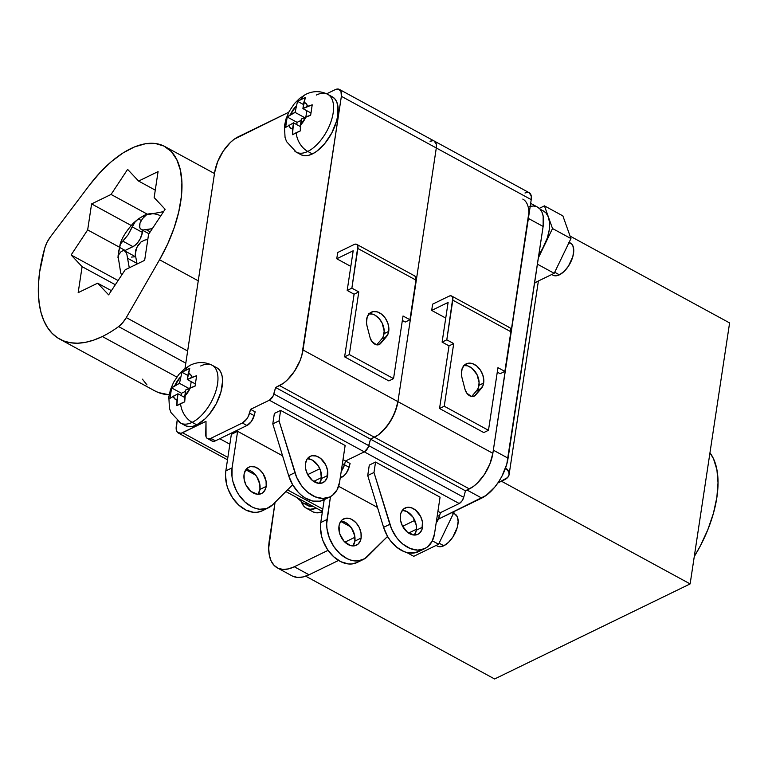 <?xml version="1.0" encoding="UTF-8"?>
<svg xmlns="http://www.w3.org/2000/svg" width="768" height="768" viewBox="0 0 768 768"><rect width="100%" height="100%" fill="white"/><g stroke="black" fill="none" stroke-linecap="round" stroke-linejoin="round"><path stroke-width="1.15" d="M452.851 513.437L454.666 513.898L457.248 516.643L458.15 521.434L457.219 527.549L452.803 537.13L448.483 542.371L443.808 545.75L439.094 543.178L443.808 545.75A18.288 9.312 -61.4 0 0 456.624 529.43A18.288 9.312 -61.4 0 0 454.915 514.022L453.523 513.264M568.464 242.515L571.757 244.061L572.851 245.722L573.754 250.522L572.822 256.627L568.406 266.208L564.086 271.45L559.411 274.829L554.698 272.256L559.411 274.829A18.288 9.312 -61.4 0 0 572.237 258.509A18.288 9.312 -61.4 0 0 570.518 243.11L569.126 242.342M543.59 211.104L545.962 212.918L548.477 217.2L552.518 228.538L570.95 238.56L562.877 215.894L570.95 238.56L552.518 228.538L538.387 257.837L547.334 237.936L549.187 230.15L549.581 223.075L548.477 217.2L544.445 205.862L562.877 215.894L544.445 205.862L539.299 208.368L544.445 205.862L552.518 228.538L544.138 245.904L538.81 254.995A33.523 17.069 -61.4 0 0 544.138 245.904A33.523 17.069 -61.4 0 0 548.477 217.2A33.523 17.069 -61.4 0 0 543.706 211.162L540.125 209.213M694.272 556.55A91.421 46.541 -61.4 0 0 709.958 452.794L713.53 458.822L716.909 469.718L718.022 482.784L716.842 497.51L713.405 513.331L707.846 529.642L700.378 545.818L694.272 556.55M301.498 502.013L304.08 506.467L306.797 508.454L310.118 509.299L316.406 508.186A33.523 17.069 118.6 0 1 306.336 508.214A33.523 17.069 118.6 0 1 301.402 501.715A30.47 15.514 -61.4 0 0 308.65 503.962A30.47 15.514 118.6 0 1 303.178 503.03L307.786 505.546A30.47 15.514 -61.4 0 0 313.258 506.467L308.208 505.757L305.741 503.952M354.931 537.283L344.899 542.16L354.931 537.283M328.07 550.339L294.288 566.765L288.307 568.934L282.797 569.414L277.978 568.186L274.022 565.296L271.085 560.861L269.29 555.043L268.694 548.074L275.05 502.378L269.328 540.221A48.758 24.816 118.6 0 0 277.296 567.84A48.758 24.816 118.6 0 0 294.288 566.765L309.034 574.79L294.288 566.765L328.07 550.339M313.248 511.968L316.57 512.813L322.368 511.882A33.523 17.069 -61.4 0 1 312.787 511.728L306.336 508.214M528.826 212.928L493.334 450.173L508.08 458.198A34.128 17.376 -61.4 0 1 481.766 498.077L467.021 490.051L481.766 498.077L438.422 519.149L486.115 495.437L494.678 487.238L498.538 481.987L501.936 476.237L506.803 464.112L543.13 226.454L543.158 216.077L541.901 212.006L539.846 208.896L537.072 206.88L533.693 206.016L529.843 206.352M387.398 536.602L387.984 537.12M207.446 438.538L212.054 441.043A9.754 4.963 -61.4 0 0 215.453 440.832L210.845 438.326L242.352 423.005L246.96 425.51A9.754 4.963 -61.4 0 0 254.17 415.613L255.168 411.85L250.56 409.344L255.168 411.85L254.17 415.613L249.562 413.107A9.754 4.963 118.6 0 1 242.352 423.005L246.96 425.51L215.453 440.832L210.845 438.326A9.754 4.963 118.6 0 1 207.446 438.538A9.754 4.963 118.6 0 1 205.728 434.419L205.997 421.344L182.534 432.749L227.866 457.421L182.534 432.749A12.192 6.202 118.6 0 1 178.282 433.018A12.192 6.202 118.6 0 1 176.294 426.115L177.12 420.653L176.285 429.821L177.466 432.384L181.037 433.286L205.997 421.344L206.064 436.781L207.12 438.326L208.781 438.864L210.845 438.326L242.352 423.005L246.672 419.098L248.4 416.198L250.56 409.344L269.366 400.205L364.291 451.862L345.485 461.002L342.998 459.648L345.485 461.002L364.291 451.862L459.216 503.52L461.914 501.082L463.718 497.338L368.794 445.67A6.096 3.101 118.6 0 1 364.291 451.862L345.485 461.002L344.486 464.765L342.394 463.632L344.486 464.765L341.251 471.216A9.754 4.963 -61.4 0 0 344.486 464.765L345.485 461.002L344.486 464.765A9.754 4.963 118.6 0 1 341.251 471.216L344.486 464.765L349.094 467.28L346.205 473.261L344.102 475.632L340.224 477.984L341.885 477.178L340.464 476.4L341.885 477.178A9.754 4.963 -61.4 0 0 349.094 467.28L350.093 463.507L349.094 467.28L344.486 464.765L345.485 461.002L350.093 463.507L345.485 461.002L364.291 451.862L459.216 503.52A6.096 3.101 -61.4 0 0 463.718 497.338L465.456 490.819L467.021 490.051L465.456 490.819L370.531 439.152L374.438 437.251L469.363 488.918A30.47 15.514 -61.4 0 0 492.864 453.312L397.939 401.645L436.301 147.974L531.226 199.632L492.864 453.312L397.939 401.645A30.47 15.514 118.6 0 1 374.438 437.251L469.363 488.918L465.456 490.819L463.718 497.338L368.794 445.67L370.531 439.152L465.456 490.819L473.251 486.557L477.149 483.293L484.349 474.547L489.859 464.016L492.864 453.312L531.226 199.632A12.192 6.202 -61.4 0 0 529.229 192.73L434.304 141.072A12.192 6.202 118.6 0 1 436.301 147.974L531.226 199.632L531.235 195.926L529.066 192.643M277.296 567.84L292.042 575.866A48.758 24.816 -61.4 0 0 309.034 574.79L338.554 560.438L309.034 574.79L303.053 576.96L297.542 577.43L292.723 576.202M530.659 203.366L537.552 207.12A34.128 17.376 -61.4 0 1 543.13 226.454L508.08 458.198L493.334 450.173L528.384 218.429L543.13 226.454L528.384 218.429A34.128 17.376 118.6 0 0 522.806 199.094M536.842 281.75L534.24 283.459M506.678 468.787A19.507 9.744 8.6 0 1 509.098 474.614A19.507 9.744 8.6 0 1 504.566 479.722L497.885 482.966L507.629 477.533L509.069 474.806L508.742 471.802L505.507 468.144M690.134 583.91L494.611 678.979L690.134 583.91L501.456 481.229L690.134 583.91L729.6 322.925L690.134 583.91M305.712 576.182L494.611 678.979L305.712 576.182M729.6 322.925L570.077 236.112L729.6 322.925M570.95 238.56L554.189 273.312L534.605 282.835L554.189 273.312L537.427 264.182L554.189 273.312L570.95 238.56M551.722 274.512L553.046 275.222A18.288 9.312 -61.4 0 0 559.411 274.829L555.101 275.818L553.296 275.357M413.75 556.31L438.586 544.234L454.435 511.363L438.586 544.234L432.355 540.835L438.586 544.234L413.75 556.31L406.762 552.499L413.75 556.31M395.194 545.923L396.048 546.672L395.194 545.923M436.118 545.434L437.434 546.144A18.288 9.312 -61.4 0 0 443.808 545.75L439.498 546.739L437.693 546.278M463.334 365.539L467.606 365.837L471.917 368.189L477.062 374.698L479.117 382.762L478.147 388.224L476.707 390.576L481.402 388.301L475.546 395.136A7.92 5.549 -115.9 0 1 474.24 396.154A7.92 5.549 -115.9 0 1 465.024 389.405L461.981 377.722L465.024 389.405L466.838 393.197L471.379 396.432L474.384 396.077L482.842 385.939L483.811 380.477L482.842 375.062L480.317 369.946L476.611 365.904L472.291 363.562L468.029 363.264L464.448 365.059L462.115 368.669L461.414 374.275L461.981 377.722A14.63 10.253 -115.9 0 1 461.539 371.002A14.63 10.253 -115.9 0 1 466.195 363.869A14.63 10.253 -115.9 0 1 478.618 367.795A14.63 10.253 -115.9 0 1 483.658 383.04L478.963 385.325A14.63 10.253 64.1 0 0 464.064 365.443M422.554 527.184A14.63 10.253 -115.9 0 1 417.898 534.317A14.63 10.253 -115.9 0 1 405.475 530.381A14.63 10.253 -115.9 0 1 400.435 515.146L400.56 520.397L402.336 525.763L407.482 532.272L413.981 535.037L417.974 534.278L419.645 533.126L421.978 529.507L422.438 521.923L420.662 516.557L415.517 510.048L411.197 507.696L406.925 507.398L403.354 509.194L401.021 512.813L400.435 515.146A14.63 10.253 -115.9 0 1 405.101 508.003A14.63 10.253 -115.9 0 1 417.523 511.939A14.63 10.253 -115.9 0 1 422.554 527.184L416.304 530.218L422.554 527.184M414.384 535.056A14.63 10.253 64.1 0 0 416.304 530.218L416.189 524.966L412.963 517.133L407.136 511.68L402.355 510.307A14.63 10.253 64.1 0 1 416.304 530.218L414.384 535.056M361.114 538.061A14.63 10.253 -115.9 0 1 356.448 545.203A14.63 10.253 -115.9 0 1 344.026 541.267A14.63 10.253 -115.9 0 1 338.995 526.022L339.802 534L344.064 541.315L350.352 545.51L354.624 545.808L358.195 544.013L360.528 540.394L361.114 538.061L360.998 532.81L359.213 527.443L356.035 522.778L351.946 519.514L349.747 518.582L345.485 518.285L341.904 520.08L339.571 523.699L338.995 526.022A14.63 10.253 -115.9 0 1 343.651 518.89A14.63 10.253 -115.9 0 1 356.074 522.826A14.63 10.253 -115.9 0 1 361.114 538.061L354.854 541.104L361.114 538.061M352.944 545.942A14.63 10.253 64.1 0 0 354.854 541.104L354.739 535.853L351.514 528.019L345.686 522.557L340.906 521.194A14.63 10.253 64.1 0 1 354.854 541.104L352.944 545.942M451.603 296.006A7.315 3.725 118.6 0 0 449.059 296.17L432.634 304.157L431.683 310.416L448.109 302.429L442.109 342.106L446.803 339.821L452.803 297.926L452.093 296.39L450.778 295.776L449.059 296.17L432.634 304.157L431.683 310.416L445.747 318.067L431.683 310.416L448.109 302.429L442.109 342.106L449.021 345.869L439.546 408.499L444.24 406.214L488.477 430.291L483.782 432.576L439.546 408.499L483.782 432.576L488.477 430.291L444.24 406.214L453.715 343.584L446.803 339.821L452.803 300.154L510.864 331.747A7.315 3.725 -61.4 0 0 509.664 327.61L451.603 296.006A7.315 3.725 118.6 0 1 452.803 300.154L510.864 331.747L504.864 371.414L497.952 367.661L488.477 430.291L497.952 367.661L504.864 371.414L510.864 331.747L510.154 327.984L508.838 327.37M459.216 503.52L440.41 512.659L437.923 511.306L440.41 512.659L439.411 516.432L437.318 515.29L439.411 516.432L440.41 512.659L459.216 503.52M414.768 520.387L402.614 526.291L414.768 520.387M377.491 507.437L338.611 486.278L377.491 507.437M424.829 548.563A30.47 21.35 -115.9 0 0 434.534 533.702L440.064 497.165L375.552 462.058L369.293 465.091L375.552 462.058L440.064 497.165L434.534 533.702L432.096 541.334L427.517 546.883L424.57 548.688L417.734 550.118L410.266 548.544L402.912 544.138L399.533 540.998L396.451 537.35L391.555 528.893L373.978 472.493L375.552 462.058L373.978 472.493L367.718 475.536L369.293 465.091L367.718 475.536L373.978 472.493L389.846 524.304L383.597 527.347L367.718 475.536L383.597 527.347A30.47 21.35 64.1 0 0 418.57 551.606L424.829 548.563A30.47 21.35 -115.9 0 1 389.846 524.304L383.597 527.347L387.514 536.323L390.202 540.394L396.653 547.181L404.006 551.587L407.779 552.739L415.027 552.816L421.258 549.926M436.176 522.874A9.754 4.963 -61.4 0 0 439.411 516.432L436.176 522.874M408.576 533.069L416.41 529.258L408.576 533.069M322.79 509.078L287.52 489.888L322.79 509.078M430.061 141.341L432.931 140.678L430.061 141.341A12.192 6.202 118.6 0 1 434.304 141.072L339.379 89.414A12.192 6.202 118.6 0 1 341.376 96.317L340.934 91.152L338.006 89.021L335.136 89.683L326.688 93.792L335.136 89.683A12.192 6.202 118.6 0 1 339.379 89.414M527.856 192.336L524.986 192.998M210.672 439.296L211.728 440.832L213.389 441.37L215.453 440.832L246.96 425.51L251.28 421.603L254.17 415.613L249.562 413.107L250.56 409.344L269.366 400.205L364.291 451.862L368.074 447.6L370.531 439.152L378.326 434.899L385.968 427.574L392.448 417.754L396.787 406.925L397.939 401.645L436.301 147.974L436.31 144.269L434.141 140.986L436.31 144.269L436.301 147.974L397.939 401.645L303.014 349.987L341.376 96.317L436.301 147.974A12.192 6.202 -61.4 0 0 434.304 141.072M363.379 559.45A30.47 21.35 -115.9 0 0 367.526 556.483L387.571 536.419L364.8 558.662L358.282 560.899L350.909 560.16L347.136 558.682L339.926 553.699L333.763 546.47L329.28 537.754L326.947 528.442L326.678 523.872L330.47 496.618L327.014 519.504L320.755 522.547L324.211 499.67L320.755 522.547A30.47 21.35 64.1 0 0 331.238 554.304A30.47 21.35 64.1 0 0 357.12 562.493L363.379 559.45A30.47 21.35 -115.9 0 1 337.498 551.261A30.47 21.35 -115.9 0 1 327.014 519.504L320.755 522.547L320.419 526.906L321.571 536.15L323.021 540.797L327.504 549.514L333.667 556.733L340.886 561.725L348.403 563.952L352.022 563.942L357.187 562.464M497.27 372.125L500.17 373.699L504.864 371.414L500.17 373.699L497.27 372.125M476.707 390.576L471.648 396.49L476.707 390.576A14.63 10.253 64.1 0 0 478.963 385.325L483.658 383.04A14.63 10.253 -115.9 0 1 481.402 388.301L476.707 390.576M449.021 345.869L453.715 343.584L444.24 406.214L439.546 408.499L449.021 345.869L442.109 342.106L446.803 339.821L453.715 343.584L449.021 345.869M475.546 395.136L472.637 396.547L475.546 395.136M316.291 95.059A32.909 16.752 118.6 0 1 327.763 94.339A32.909 16.752 118.6 0 1 330.845 122.064A32.909 16.752 118.6 0 1 307.766 151.43A18.288 12.816 -115.9 0 1 296.179 132.701L292.483 134.717L292.57 129.014A14.63 7.45 118.6 0 1 288.883 125.088L290.227 127.805L292.57 129.014L293.501 122.842L285.619 127.421L287.194 116.976L290.458 114.653A14.63 7.45 118.6 0 1 296.016 106.234L290.458 114.653L295.085 112.406L297.533 101.309L301.229 99.293A18.288 12.816 -115.9 0 1 305.818 94.33A18.288 12.816 64.1 0 0 301.229 99.293L305.357 97.507L303.84 102.432A14.63 7.45 118.6 0 1 307.526 106.358L312.221 104.813L310.646 115.248L305.942 116.794A14.63 7.45 118.6 0 1 300.394 125.213L300.307 130.915L296.179 132.701A18.288 12.816 64.1 0 0 307.766 151.43A32.909 16.752 -61.4 0 0 330.048 124.195A32.909 16.752 -61.4 0 0 329.683 95.76M200.688 365.981A32.909 16.752 118.6 0 1 212.16 365.261A32.909 16.752 118.6 0 1 215.232 392.986A32.909 16.752 118.6 0 1 192.163 422.352A18.288 12.816 -115.9 0 1 180.576 403.622L176.88 405.638L176.966 399.936A14.63 7.45 118.6 0 1 173.28 396.01L174.624 398.726L176.966 399.936L177.898 393.763L170.016 398.333L171.59 387.898L174.854 385.574A14.63 7.45 118.6 0 1 180.413 377.155L174.854 385.574L179.482 383.328L181.93 372.23L185.626 370.214A18.288 12.816 -115.9 0 1 190.205 365.251A18.288 12.816 64.1 0 0 185.626 370.214L189.754 368.429L188.237 373.354A14.63 7.45 118.6 0 1 191.923 377.28L196.618 375.725L195.043 386.17L190.339 387.715A14.63 7.45 118.6 0 1 184.79 396.134L184.704 401.837L180.576 403.622A18.288 12.816 64.1 0 0 192.163 422.352A32.909 16.752 -61.4 0 0 214.445 395.117A32.909 16.752 -61.4 0 0 214.08 366.682M216.307 367.536L218.976 369.485L220.954 372.48L222.173 376.406L222.576 381.101L220.915 392.102L216.221 403.795L209.222 414.403L205.171 418.79L196.771 424.858A32.909 16.752 -61.4 0 0 219.84 395.491A32.909 16.752 -61.4 0 0 216.768 367.766L212.16 365.261C204.902 361.69 197.626 361.661 190.32 365.194L183.946 369.341L178.771 374.534L173.587 382.301L170.419 389.789L168.835 396.902L169.44 408.269L170.938 412.522L180.691 423.072A32.909 16.752 118.6 0 0 192.163 422.352L196.771 424.858L192.73 426.326L189.014 426.643L185.76 425.818M331.91 96.614L334.579 98.563L336.566 101.558L337.776 105.485L337.757 115.488L336.518 121.181L331.824 132.874L324.826 143.482L316.579 151.392L312.374 153.936A32.909 16.752 -61.4 0 0 335.453 124.57A32.909 16.752 -61.4 0 0 332.371 96.845L327.763 94.339C320.506 90.768 313.229 90.749 305.923 94.272L299.549 98.419L294.384 103.613L289.19 111.389L286.032 118.867L284.438 125.981L285.043 137.347L286.541 141.6L296.294 152.16A32.909 16.752 118.6 0 0 307.766 151.43L312.374 153.936L308.333 155.405L304.618 155.722L301.363 154.896M368.41 313.882L372.682 314.179L374.87 315.11L378.96 318.374L382.138 323.04L384.192 331.104L383.222 336.566L381.782 338.918L386.477 336.634L380.621 343.478A7.92 5.549 -115.9 0 1 379.315 344.496A7.92 5.549 -115.9 0 1 370.099 337.747L367.046 326.064L370.099 337.747L371.914 341.53L376.454 344.774L379.459 344.419L387.917 334.282L388.886 328.819L387.917 323.405L385.392 318.288L381.686 314.246L377.366 311.904L373.104 311.597L369.523 313.392L367.19 317.011L366.49 322.618L367.046 326.064A14.63 10.253 -115.9 0 1 366.614 319.344A14.63 10.253 -115.9 0 1 371.27 312.202A14.63 10.253 -115.9 0 1 383.693 316.138A14.63 10.253 -115.9 0 1 388.733 331.382L384.038 333.658A14.63 10.253 64.1 0 0 369.139 313.776M327.629 475.517A14.63 10.253 -115.9 0 1 322.973 482.659A14.63 10.253 -115.9 0 1 310.55 478.723A14.63 10.253 -115.9 0 1 305.51 463.478L305.635 468.739L307.411 474.106L312.557 480.614L319.056 483.379L321.139 483.264L324.72 481.469L327.053 477.85L327.514 470.266L325.738 464.899L320.592 458.39L316.272 456.038L312 455.741L310.09 456.384L307.085 459.149L305.51 463.478A14.63 10.253 -115.9 0 1 310.176 456.346A14.63 10.253 -115.9 0 1 322.598 460.282A14.63 10.253 -115.9 0 1 327.629 475.517L321.379 478.56L327.629 475.517M319.459 483.398A14.63 10.253 64.1 0 0 321.379 478.56L320.563 470.592L318.038 465.475L312.211 460.013L307.43 458.65A14.63 10.253 64.1 0 1 321.379 478.56L319.459 483.398M266.189 486.403A14.63 10.253 -115.9 0 1 261.523 493.546A14.63 10.253 -115.9 0 1 249.101 489.61A14.63 10.253 -115.9 0 1 244.07 474.365L244.186 479.616L245.962 484.992L251.107 491.501L257.606 494.266L261.61 493.498L263.27 492.346L265.603 488.736L266.189 486.403L266.064 481.152L262.848 473.309L259.142 469.277L254.822 466.925L250.56 466.627L248.65 467.27L245.635 470.035L244.07 474.365A14.63 10.253 -115.9 0 1 248.726 467.232A14.63 10.253 -115.9 0 1 261.149 471.158A14.63 10.253 -115.9 0 1 266.189 486.403L259.93 489.446L266.189 486.403M258.019 494.285A14.63 10.253 64.1 0 0 259.93 489.446L259.814 484.195L256.589 476.352L250.762 470.899L245.981 469.536A14.63 10.253 64.1 0 1 259.93 489.446L258.019 494.285M185.722 389.962L184.79 396.134L190.339 387.715L185.722 389.962L184.704 401.837L176.88 405.638L177.898 393.763L170.016 398.333L170.582 393.014L171.59 387.898L179.482 383.328L181.93 372.23L189.754 368.429L187.296 379.526L191.923 377.28L190.579 374.563L188.237 373.354L187.296 379.526L196.618 375.725L195.043 386.17L185.722 389.962M301.325 119.04L300.394 125.213L305.942 116.794L301.325 119.04L300.307 130.915L292.483 134.717L293.501 122.842L285.619 127.421L286.186 122.093L287.194 116.976L295.085 112.406L297.533 101.309L305.357 97.507L302.909 108.605L307.526 106.358L306.182 103.642L303.84 102.432L302.909 108.605L312.221 104.813L310.646 115.248L301.325 119.04M269.366 400.205L273.149 395.942L275.606 387.494L283.402 383.242L287.299 379.968L294.499 371.232L300.01 360.701L301.862 355.267L341.376 96.317L436.301 147.974L397.939 401.645L303.014 349.987A30.47 15.514 118.6 0 1 279.514 385.594L374.438 437.251A30.47 15.514 -61.4 0 0 397.939 401.645L394.934 412.358L389.424 422.89L382.224 431.626L378.326 434.899L370.531 439.152L275.606 387.494L279.514 385.594L374.438 437.251L370.531 439.152L368.794 445.67L273.869 394.013L275.606 387.494L370.531 439.152L368.794 445.67L273.869 394.013A6.096 3.101 118.6 0 1 269.366 400.205M288.749 112.234L234.269 139.19L230.371 142.454L223.171 151.2L217.651 161.731L214.656 172.435L185.002 368.496L214.656 172.435A30.47 15.514 118.6 0 1 238.157 136.838L288.749 112.234M356.678 244.349A7.315 3.725 118.6 0 0 354.134 244.512L337.709 252.499L336.758 258.758L353.184 250.771L347.184 290.438L351.878 288.163L357.878 246.269L357.168 244.733L355.853 244.118L354.134 244.512L337.709 252.499L336.758 258.758L350.813 266.41L336.758 258.758L353.184 250.771L347.184 290.438L354.096 294.202L344.621 356.842L349.315 354.557L393.552 378.634L388.858 380.918L344.621 356.842L388.858 380.918L393.552 378.634L349.315 354.557L358.79 291.926L351.878 288.163L357.878 248.496L415.939 280.09A7.315 3.725 -61.4 0 0 414.739 275.942L356.678 244.349A7.315 3.725 118.6 0 1 357.878 248.496L415.939 280.09L409.939 319.757L403.027 315.994L393.552 378.634L403.027 315.994L409.939 319.757L415.939 280.09L415.229 276.326L413.914 275.712M319.843 468.72L307.69 474.634L319.843 468.72M229.862 444.211L219.792 438.73L229.862 444.211M282.566 455.779L237.61 431.309L231.35 434.352L237.61 431.309L282.566 455.779M329.904 496.906A30.47 21.35 -115.9 0 0 339.61 482.035L345.139 445.507L280.627 410.39L274.368 413.434L280.627 410.39L345.139 445.507L339.61 482.035L337.171 489.677L332.592 495.226L329.645 497.03L322.81 498.451L315.341 496.886L307.987 492.48L304.598 489.341L301.526 485.693L296.63 477.235L279.053 420.835L280.627 410.39L279.053 420.835L272.794 423.878L274.368 413.434L272.794 423.878L279.053 420.835L294.922 472.646L288.672 475.69L272.794 423.878L288.672 475.69A30.47 21.35 64.1 0 0 323.645 499.949L329.904 496.906A30.47 21.35 -115.9 0 1 294.922 472.646L288.672 475.69L292.589 484.666L298.349 492.384L301.728 495.514L305.338 498.058L312.854 501.082L320.102 501.158L326.333 498.269M313.651 481.411L321.485 477.6L313.651 481.411M364.291 451.862A6.096 3.101 -61.4 0 0 368.794 445.67L366.989 449.414L364.291 451.862M268.454 507.792A30.47 21.35 -115.9 0 0 272.602 504.816L292.646 484.762L272.602 504.816L266.774 508.483L259.728 509.251L255.984 508.502L252.211 507.024L245.002 502.032L238.838 494.813L236.352 490.579L232.896 481.45L232.022 476.784L232.09 467.846L237.61 431.309L232.09 467.846L225.83 470.89L231.35 434.352L225.83 470.89A30.47 21.35 64.1 0 0 236.314 502.646A30.47 21.35 64.1 0 0 262.195 510.835L268.454 507.792A30.47 21.35 -115.9 0 1 242.573 499.603A30.47 21.35 -115.9 0 1 232.09 467.846L225.83 470.89L225.494 475.248L226.646 484.493L228.096 489.13L232.579 497.856L238.742 505.075L245.962 510.058L253.478 512.285L257.098 512.285L262.262 510.806M402.346 320.467L405.245 322.042L409.939 319.757L405.245 322.042L402.346 320.467M381.782 338.918L376.723 344.822L381.782 338.918A14.63 10.253 64.1 0 0 384.038 333.658L388.733 331.382A14.63 10.253 -115.9 0 1 386.477 336.634L381.782 338.918M354.096 294.202L358.79 291.926L349.315 354.557L344.621 356.842L354.096 294.202L347.184 290.438L351.878 288.163L358.79 291.926L354.096 294.202M380.621 343.478L377.712 344.89L380.621 343.478M296.294 152.16L300.902 154.666A32.909 16.752 -61.4 0 0 312.374 153.936L307.766 151.43A32.909 16.752 -61.4 0 1 294.365 150.73M180.691 423.072L185.299 425.587A32.909 16.752 -61.4 0 0 196.771 424.858L192.163 422.352A32.909 16.752 -61.4 0 1 178.762 421.651M303.514 104.563L297.533 101.309L303.514 104.563M306.806 110.726L305.885 116.822L306.806 110.726M304.474 117.514L295.085 112.406L304.474 117.514M301.123 120.394L297.082 122.352L287.194 116.976L297.082 122.352L296.736 124.608L297.082 122.352L301.123 120.394M300.24 126.509L293.501 122.842L300.24 126.509M310.838 112.915L302.909 108.605L310.838 112.915M187.91 375.485L181.93 372.23L187.91 375.485M191.203 381.648L190.282 387.744L191.203 381.648M188.861 388.435L179.482 383.328L188.861 388.435M185.52 391.315L181.478 393.274L171.59 387.898L181.478 393.274L181.133 395.52L181.478 393.274L185.52 391.315M184.637 397.43L177.898 393.763L184.637 397.43M195.226 383.837L187.296 379.526L195.226 383.837M119.856 245.558C121.046 239.328 125.587 231.802 133.459 222.998L138.346 218.909L134.842 222.288L132.163 226.848L142.387 232.406L140.189 238.848L137.597 242.784L134.544 245.712L125.165 250.454L125.078 251.069L125.165 250.454L119.549 247.402L120.49 244.003L122.765 241.085L132.989 246.653A12.192 6.202 -61.4 0 0 142.387 232.406L142.704 230.342L142.387 232.406L132.163 226.848L128.006 234.931L122.765 241.085L132.989 246.653L125.165 250.454L119.549 247.402L117.965 257.837L118.858 254.554L121.19 251.53L123.437 250.531L125.501 251.491L126.835 254.15L129.274 267.811L126.835 254.15L125.501 251.491L123.437 250.531L121.19 251.53L118.858 254.554L117.965 257.837L118.397 252.403L120.49 244.003L128.006 234.931L134.842 222.288L138.346 218.909L144.394 215.29L163.574 211.622M144.298 215.338A31.69 22.205 64.1 0 0 141.888 216.816L138.346 218.909L141.274 220.512L138.346 218.909L141.888 216.816A31.69 22.205 -115.9 0 1 144.298 215.338A31.69 22.205 -115.9 0 1 159.782 215.414M185.808 363.168L118.598 326.582A121.901 62.054 118.6 0 1 102.336 336.518L176.832 377.059L102.336 336.518A121.901 62.054 118.6 0 1 59.856 339.197A121.901 62.054 118.6 0 1 44.765 248.093A18.288 9.312 118.6 0 1 50.39 236.909L89.424 185.213A97.517 49.642 118.6 0 1 164.736 146.467A97.517 49.642 118.6 0 1 159.542 259.757L126.288 317.597A18.288 9.312 118.6 0 1 118.598 326.582L185.808 363.168M142.416 379.162L146.957 384.883M154.694 390.806L158.419 392.544L169.152 394.819A121.901 62.054 -61.4 0 1 154.781 390.854L59.856 339.197M187.651 350.995L126.288 317.597L187.651 350.995M198.259 280.829L159.542 259.757L198.259 280.829M50.39 236.909L47.05 242.294L44.765 248.093L39.658 271.91L38.544 283.152L38.4 293.77L39.245 303.629L41.05 312.614L43.814 320.602L47.491 327.494L52.032 333.226L57.389 337.709L63.494 340.886L70.272 342.73L77.645 343.21L85.507 342.326L93.773 340.09L102.336 336.518A121.901 62.054 -61.4 0 0 118.598 326.582L122.698 322.714L126.288 317.597L159.542 259.757L167.626 244.07L174.077 227.99L178.704 212.045L181.334 196.752L181.901 182.621L180.365 170.122L176.794 159.648L171.293 151.555L164.054 146.112L155.309 143.482L145.344 143.76L134.477 146.938L123.082 152.909L111.523 161.482L100.186 172.368L89.424 185.213L50.39 236.909M158.074 171.6L154.147 197.587L165.13 209.27L148.579 234.336L144.653 260.333L125.184 269.798L108.634 294.864L97.642 283.19L78.173 292.656L82.109 266.659L71.117 254.986L87.667 229.91L91.594 203.923L111.062 194.448L127.613 169.382L138.605 181.066L158.074 171.6L154.147 197.587L165.13 209.27L148.579 234.336L144.653 260.333L125.184 269.798L108.634 294.864L97.642 283.19L111.408 290.669L97.642 283.19L78.173 292.656L82.109 266.659L115.325 284.736L82.109 266.659L71.117 254.986L118.09 280.541L71.117 254.986L87.667 229.91L119.558 247.267L87.667 229.91L91.594 203.923L131.107 225.427L91.594 203.923L111.062 194.448L147.139 214.08L111.062 194.448L127.613 169.382L138.605 181.066L155.27 190.138L138.605 181.066L158.074 171.6M142.8 230.016L140.41 228.902L139.363 226.397L139.987 223.046L142.55 218.621L146.17 215.107L141.888 216.816L146.17 215.107L142.55 218.621L139.987 223.046L139.699 227.798L141.437 229.651L142.762 230.016L152.342 228.643L145.008 229.93M147.811 239.472L144.653 240.115L140.947 242.016L136.714 247.546L135.245 254.362L137.088 264.01L135.245 254.362L135.83 249.773L137.904 245.453L140.947 242.016L144.653 240.115L147.811 239.472M127.43 258.163L136.877 263.309L127.43 258.163M150.221 231.859L146.227 229.68L150.221 231.859M135.485 256.742L131.405 257.088M509.098 474.614L538.387 281.002M387.168 536.832L388.138 537.36M296.477 497.338L303.178 503.03M350.621 526.81L340.733 521.424M322.435 511.459L285.859 491.558M255.696 475.142L245.808 469.766M227.51 459.802L178.301 433.027M121.68 275.107L120.71 272.918L118.032 255.84M164.736 146.467L214.493 173.539M124.704 250.867L135.658 256.819M141.283 229.565L148.973 233.75"/></g></svg>
